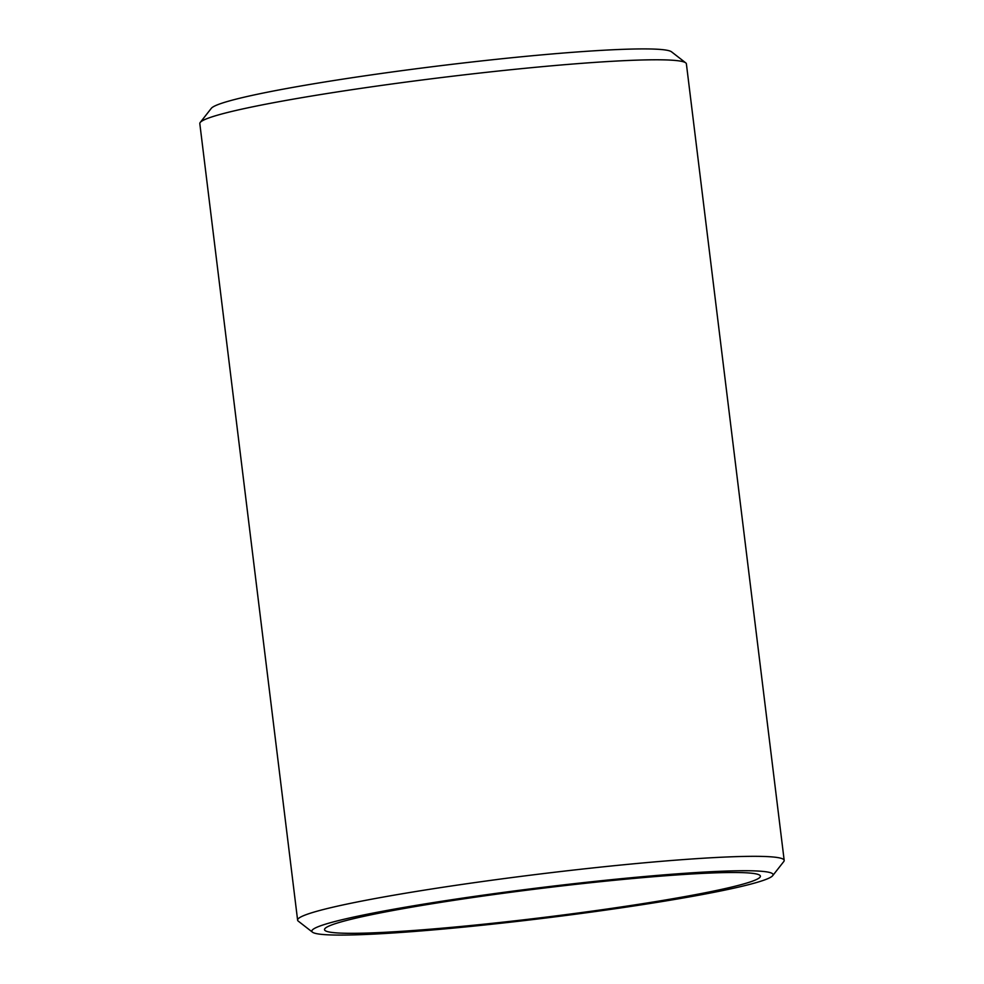 <?xml version="1.0" encoding="UTF-8"?>
<svg xmlns="http://www.w3.org/2000/svg" width="984" height="984" viewBox="0 0 984 984"><rect width="100%" height="100%" fill="white"/><g stroke="black" fill="none" stroke-linecap="round" stroke-linejoin="round"><path stroke-width="1.48" d="M367.696 914.148A232.347 15.4 173 0 0 312.469 932.18A232.347 15.4 173 0 0 470.303 926.461A232.347 15.4 173 0 0 717.213 891.676A232.347 15.4 173 0 0 772.686 875.674A232.347 15.4 173 0 0 628.985 877.949A232.347 15.4 173 0 0 367.696 914.148M312.469 932.18L298.287 921.147A245.114 16.248 -7 0 1 297.611 920.138A245.114 16.248 -7 0 1 356.54 902.119A245.114 16.248 -7 0 1 624.643 864.665A245.114 16.248 -7 0 1 784.186 860.397A245.114 16.248 -7 0 1 783.781 861.529L772.686 875.674M200.219 122.471L211.314 108.326A232.347 15.4 -7 0 1 266.787 92.324A232.347 15.4 -7 0 1 513.697 57.539A232.347 15.4 -7 0 1 671.531 51.82L685.713 62.853A245.114 16.248 173 0 0 519.208 68.88A245.114 16.248 173 0 0 258.743 105.583A245.114 16.248 173 0 0 200.219 122.471A245.114 16.248 173 0 0 199.813 123.603L297.611 920.138M707.607 892.291A219.58 14.551 173 0 0 760.398 876.154A219.58 14.551 173 0 0 617.472 879.979A219.58 14.551 173 0 0 377.303 913.533A219.58 14.551 173 0 0 324.511 929.671A219.58 14.551 173 0 0 467.437 925.846A219.58 14.551 173 0 0 707.607 892.291M784.186 860.397L686.389 63.862A245.114 16.248 173 0 0 685.713 62.853"/></g></svg>
